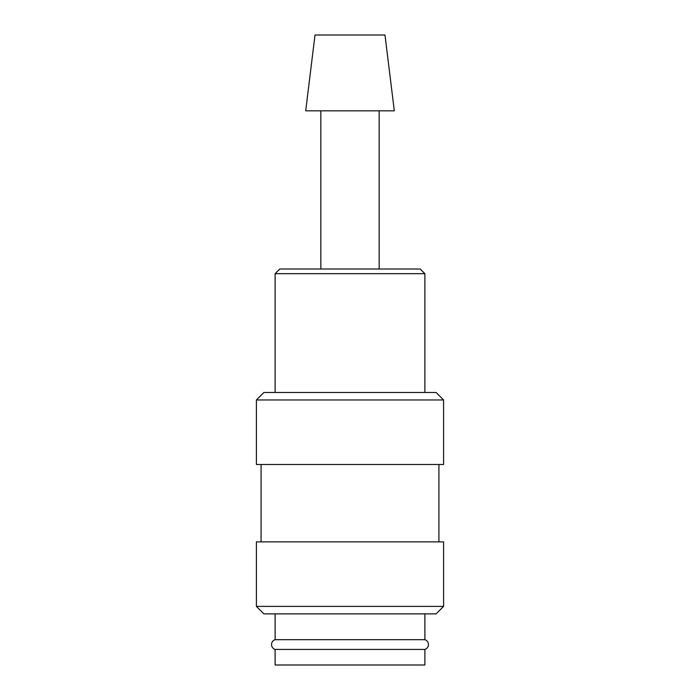 <?xml version="1.0" encoding="UTF-8"?>
<svg xmlns="http://www.w3.org/2000/svg" width="700" height="700" viewBox="0 0 700 700"><rect width="100%" height="100%" fill="white"/><g stroke="black" fill="none" stroke-linecap="round" stroke-linejoin="round"><path stroke-width="1.05" d="M275.118 613.883L275.118 639.678A5.11 5.11 0 0 0 275.118 649.425L275.118 665L424.882 665L424.882 649.425L275.118 649.425M424.882 649.425A5.11 5.11 0 0 0 424.882 639.678L424.882 613.883M443.599 399.971L436.109 392.481L263.891 392.481L256.401 399.971L256.401 464.476L443.599 464.476L443.599 399.971L256.401 399.971M438.918 541.879L438.918 464.476M261.082 464.476L261.082 541.879M443.599 606.392L443.599 541.879L256.401 541.879L256.401 606.392L263.891 613.883L436.109 613.883L443.599 606.392L256.401 606.392M394.301 110.819L384.991 35L315.009 35L305.699 110.819L394.301 110.819M379.164 269.001L379.164 110.819M320.836 110.819L320.836 269.001M424.882 392.481L424.882 273.683L420.201 269.001L279.799 269.001L275.118 273.683L275.118 392.481M275.118 639.678L424.882 639.678M275.118 273.683L424.882 273.683"/></g></svg>
